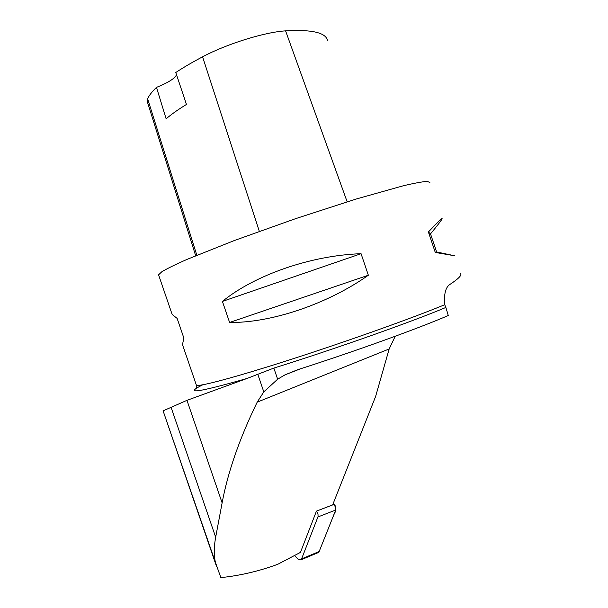 <?xml version="1.0" encoding="UTF-8"?>
<svg xmlns="http://www.w3.org/2000/svg" width="608" height="608" viewBox="0 0 608 608"><rect width="100%" height="100%" fill="white"/><g stroke="black" fill="none" stroke-linecap="round" stroke-linejoin="round"><path stroke-width="0.91" d="M294.546 555.484L297.897 559.064L300.77 559.938L301.591 558.896L318.06 516.587L318.007 513.973L316.441 511.123L332.652 504.898L375.607 396.5L389.166 348.962L395.23 336.247M301.591 558.896L319.17 551.517L333.952 514.505C336.376 510.94 336.156 507.209 333.283 503.31L335.517 506.183L335.867 509.656L319.17 551.517L317.946 552.71M202.753 384.803C183.092 394.607 197.851 392.494 247.038 378.465L273.843 368.076C332.895 349.722 412.057 321.738 445.877 307.443L448.278 315.514C418.243 328.51 353.75 351.812 297.89 369.626L285.008 374.855L277.643 379.202L263.796 391.886L257.192 402.154C239.56 438.444 227.863 472.021 222.118 502.869L215.673 537.221C213.856 547.124 213.796 555.56 215.475 562.544L163.066 410.757L216.433 566.185M247.038 378.465L186.96 400.338L163.347 410.742M316.441 511.123L300.451 552.391L277.765 564.285C258.795 571.246 239.826 575.685 220.856 577.6L215.475 562.544M429.864 182.476L427.196 181.397C422.476 181.678 414.527 183.137 403.355 185.759L356.676 198.884L295.701 218.622L234.399 240.51L186.869 259.456C175.332 264.564 166.995 268.652 161.857 271.723L158.574 274.831L158.764 275.378M460.59 273.684C461.958 275.28 458.303 278.928 449.624 284.635C445.504 287.576 443.87 294.264 444.729 304.699C414.056 317.467 348.825 340.776 292.212 359.024C235.494 377.31 198.337 387.152 196.384 385.183L196.247 384.788M435.282 252.442L428.382 231.99C438.003 221.874 442.578 217.489 442.107 218.819C441.575 220.142 437.707 225.158 430.517 233.882L436.612 251.955L454.556 255.755L435.282 252.442L436.612 251.955M171.783 313.378L172.155 314.465L177.133 318.402L183.852 338.018L182.491 344.637L182.917 345.884M229.604 322.46L222.414 301.416C254.554 275.12 310.848 255.398 361.061 253.696L368.357 275.234C327.393 304.175 270.917 323.068 229.604 322.46L368.357 275.234M327.613 40.782C326.063 32.65 312.048 29.336 285.585 30.864C264.602 32.118 226.51 43.989 202.578 56.825C192.348 62.236 183.411 67.465 175.773 72.512L186.451 104.447C177.916 109.683 171.144 114.479 166.144 118.826L156.484 87.385C152.053 91.641 149.104 95.441 147.622 98.77L147.44 102.129M156.484 87.385C168.089 82.741 174.77 78.531 176.525 74.761M430.517 233.882L428.382 231.99M361.061 253.696L222.414 301.416M445.877 307.443L444.729 304.699M318.904 552.011L316.639 552.573M316.464 511.146L334.278 504.298M335.745 510.013L317.946 516.952M222.118 502.869L186.96 400.338M215.673 537.221L171.076 407.299M263.796 391.886L257.792 374.292M277.643 379.202L273.843 368.076M257.192 402.154L389.166 348.962M285.585 30.864L347.16 201.818M202.578 56.825L259.327 231.352M147.622 98.77L196.832 255.254M300.77 559.938L318.334 552.55M158.574 274.831L172.155 314.465M182.491 344.637L196.384 385.183L196.414 387.38M147.197 101.346L195.662 255.732M285.008 374.855L300.572 368.76"/></g></svg>
